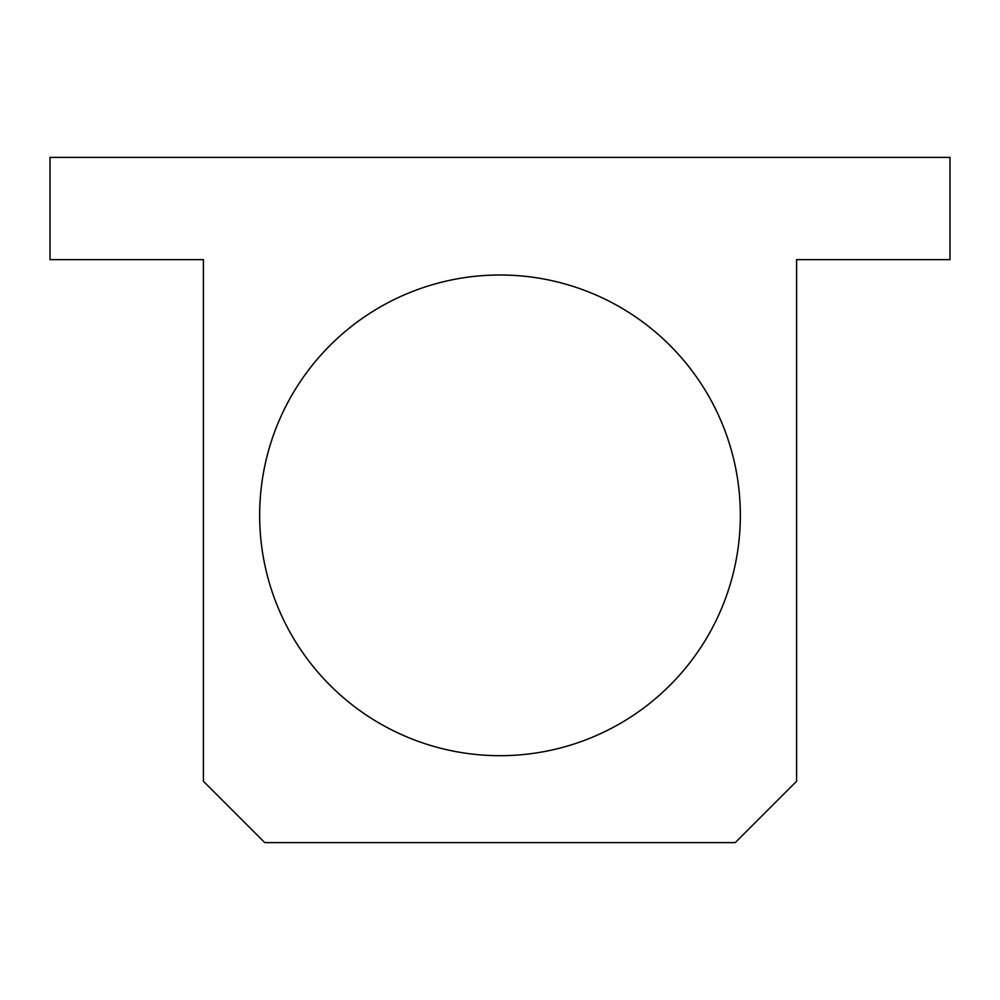 <?xml version="1.0" encoding="UTF-8"?>
<svg xmlns="http://www.w3.org/2000/svg" width="1000" height="1000" viewBox="0 0 1000 1000"><rect width="100%" height="100%" fill="white"/><g stroke="black" fill="none" stroke-linecap="round" stroke-linejoin="round"><path stroke-width="1.5" d="M259.662 515.337A240.338 240.338 0 0 0 500 755.688A240.338 240.338 0 0 0 740.337 515.337A240.338 240.338 0 0 0 500 275A240.338 240.338 0 0 0 259.662 515.337A240.338 240.338 0 0 1 500 275A240.338 240.338 0 0 1 740.337 515.337A240.338 240.338 0 0 1 500 755.688A240.338 240.338 0 0 1 259.662 515.337M50 157.387L950 157.387L950 259.662L796.587 259.662L796.587 781.25L735.225 842.613L264.775 842.613L203.412 781.25L203.412 259.662L50 259.662L50 157.387L50 259.662L203.412 259.662L203.412 781.25L264.775 842.613L735.225 842.613L796.587 781.25L796.587 259.662L950 259.662L950 157.387L50 157.387"/></g></svg>
